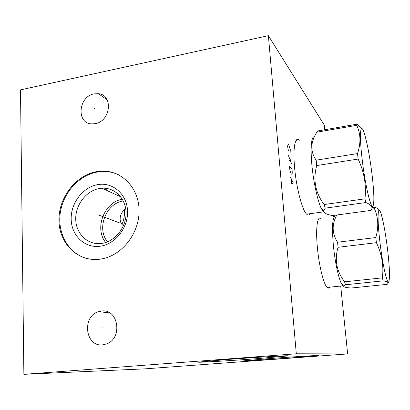 <?xml version="1.0" encoding="UTF-8"?>
<svg xmlns="http://www.w3.org/2000/svg" width="410" height="410" viewBox="0 0 410 410"><rect width="100%" height="100%" fill="white"/><g stroke="black" fill="none" stroke-linecap="round" stroke-linejoin="round"><path stroke-width="0.61" d="M268.376 35.67L296.302 353.784L23.877 374.33L20.5 89.872L268.376 35.67L324.289 125.111L324.766 129.744M96.765 171.626L101.813 171.108C121.473 170.299 138.631 187.488 139.077 209.833C139.743 232.147 123.113 254.477 102.93 258.659L99.738 259.212C77.987 262.092 59.291 243.714 58.973 220.749C58.348 197.82 75.676 175.137 96.765 171.626M94.121 93.885L98.426 93.7C113.529 94.766 110.726 121.432 95.135 123.676L91.789 123.897C76.05 123.584 78.3 96.406 94.121 93.885M101.495 311.031C118.275 308.294 123.143 338.199 106.585 343.908L102.643 344.851C85.152 347.137 81.672 316.207 98.651 311.636L101.495 311.031M333.509 215.44L333.684 217.126M340.715 286.036L347.644 353.917L145.284 368.831L23.877 374.33M296.302 353.784L347.644 353.917M309.975 213.712C309.14 215.173 308.11 215.399 306.885 214.394C302.575 211.355 296.435 188.646 294.621 167.854C292.766 148.394 295.031 136.043 299.074 140.025L299.315 140.251M329.696 287.179C329.045 288.209 328.272 288.368 327.385 287.661C323.951 285.309 319.154 266.623 317.432 248.05C315.495 228.647 317.35 215.071 320.922 218.591L321.153 218.802M102.561 188.185L102.305 188.421M271.333 358.442C295.641 356.628 321.307 355.096 318.447 355.598L289.788 358.048C267.12 359.729 241.982 361.261 243.806 360.815L271.333 358.442M228.959 359.355C258.869 357.089 291.807 355.203 287.963 355.916L255.707 358.781C228.329 360.836 196.185 362.737 198.302 362.112L228.959 359.355M107.569 241.818C96.191 228.662 106.036 203.222 123.302 200.956M125.701 208.669C118.367 214.071 119.018 223.286 123.487 225.628M122.37 199.229C104.299 201.971 94.049 228.447 105.708 242.5M99.625 188.477L101.859 188.221C114.621 187.278 125.829 198.322 126.044 212.626C126.418 226.904 115.538 241.054 102.561 243.289L101.531 243.453C87.945 245.375 76.009 233.982 75.732 219.452C75.255 204.949 86.3 190.568 99.625 188.477M97.923 184.592C83.01 186.965 70.663 203.063 71.171 219.304C71.463 235.571 84.788 248.373 100.03 246.241C115.282 244.355 128.386 227.586 127.536 210.863C126.91 194.109 112.827 181.973 97.923 184.592M101.813 171.108L102.536 171.472L97.493 171.985C78.848 175.142 62.75 193.248 60.167 213.636C57.456 234.007 68.865 253.821 86.92 258.556M102.536 171.472C108.404 171.303 113.939 172.497 119.146 175.07M121.842 224.255C123.774 220.882 124.64 216.193 124.435 210.186L124.414 209.746M105.934 190.071L106.687 188.426M106.508 188.764L105.529 189.886M105.821 188.313L104.832 189.569M306.634 214.169L323.464 211.873L321.348 208.598C317.724 201.341 313.501 182.209 311.897 165.209C310.462 148.44 311.031 139.016 313.594 136.94M323.464 211.873L324.228 212.406M362.107 128.648L357.141 124.168L317.571 130.98L316.899 132.169C310.396 142.203 310.155 151.536 316.177 160.182L316.71 165.568C312.861 179.724 315.331 192.715 324.11 204.539L325.279 208.147L323.767 210.366C323.034 212.585 325.95 214.317 332.51 215.573L371.163 210.381L371.639 209.407C372.741 206.85 370.83 204.564 365.91 202.54L364.951 198.835C366.499 185.243 364.229 171.985 358.13 159.059L316.71 165.568M324.11 204.539L364.951 198.835M316.177 160.182L357.52 153.581L358.13 159.059M361.912 157.261C364.844 184.264 371.388 211.463 373.172 205.671C374.32 201.925 374.028 192.244 372.295 176.628C370.199 159.116 367.657 145.058 364.664 134.444C360.764 120.827 358.976 131.666 361.912 157.261M357.141 124.168L356.736 125.327C360.723 133.773 360.984 143.192 357.52 153.581M316.899 132.169L356.736 125.327M325.279 208.147L365.91 202.54M327.139 287.441L342.857 285.816L341.258 283.356C338.378 277.549 334.97 261.498 333.448 246.154C331.9 228.652 332.315 218.74 334.688 216.429M342.857 285.816L343.693 286.262M336.846 214.989C331.721 224.362 331.962 233.439 337.563 242.228L338.081 247.291C334.381 259.648 336.538 271.164 344.554 281.829L345.522 284.755L344.128 285.596C342.606 286.805 344.979 287.61 351.247 288.015L387.173 284.35L388.044 283.392C388.516 282.382 386.886 281.537 383.155 280.855L382.366 277.862C383.904 265.931 381.91 254.205 376.395 242.684L338.081 247.291M344.554 281.829L382.366 277.862M337.563 242.228L375.811 237.544L376.395 242.684M379.465 210.35C378.779 209.213 377.2 208.136 374.73 207.127L374.473 208.731C378.353 217.561 378.804 227.166 375.811 237.544M372.449 207.434L374.73 207.127M379.747 240.516C382.402 264.286 387.445 286.154 388.9 281.388C389.956 277.401 389.561 267.223 387.727 250.853C385.83 235.15 383.698 223.071 381.326 214.604C377.979 202.771 376.851 215.783 379.747 240.516M371.762 209.1L374.473 208.731M345.522 284.755L383.155 280.855M290.157 152.464L290.29 149.583L288.645 144.638L288.03 144.525L287.594 146.472L288.363 150.424M291.095 158.398L288.906 160.946M288.409 155.416L291.592 163.851M292.089 169.315L289.409 166.491L290.013 170.893L291.325 174.127L291.93 174.122L292.248 173.199L292.089 169.315M290.992 183.936L293.345 183.06L290.357 176.935M291.382 179.226L291.761 183.408M280.983 357.812L281.05 358.658L280.983 357.812M243.089 358.545L243.166 359.555L243.089 358.545M97.985 214.768L98.472 214.953L97.985 214.768M98.969 215.142L119.469 222.876M94.387 108.558L94.864 108.875M101.818 327.846L102.315 327.882M307.351 214.071L307.008 214.502M296.148 140.297L296.702 140.691M107.22 99.907L98.426 93.7M109.777 312.922L98.651 311.636M101.859 188.221L120.709 196.779M321.348 208.598L323.767 210.366M373.172 205.671L371.639 209.407M341.258 283.356L344.128 285.596M388.9 281.388L388.044 283.392"/></g></svg>
